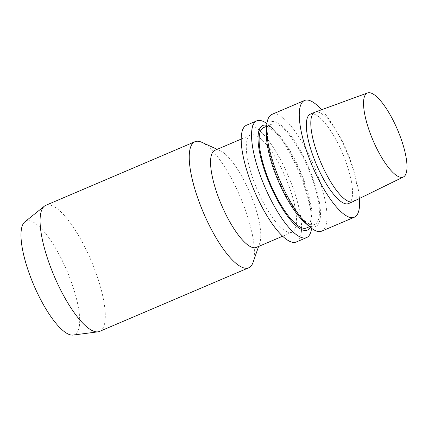 <?xml version="1.0" encoding="UTF-8"?>
<svg xmlns="http://www.w3.org/2000/svg" width="428" height="428" viewBox="0 0 428 428"><rect width="100%" height="100%" fill="white"/><g stroke="black" fill="none" stroke-linecap="round" stroke-linejoin="round"><path stroke-width="0.32" stroke-dasharray="2.14 1.6" d="M73.124 335.06A61.734 18.051 66.9 0 0 66.945 270.806A61.734 18.051 66.9 0 0 24.845 221.875M99.558 331.406A68.534 20.036 66.9 0 0 91.105 260.502A68.534 20.036 66.9 0 0 45.785 205.322M253.06 262.369A68.534 20.036 66.9 0 0 240.258 196.891A68.534 20.036 66.9 0 0 201.861 142.326M256.383 247.411A52.799 15.435 66.9 0 0 259.732 243.232A52.799 15.435 66.9 0 0 249.866 192.787A52.799 15.435 66.9 0 0 220.286 150.752A52.799 15.435 66.9 0 0 214.958 150.281M286.846 231.73A52.799 15.435 66.9 0 0 292.105 232.174A52.799 15.435 66.9 0 0 285.594 177.55A52.799 15.435 66.9 0 0 250.68 135.045A52.799 15.435 66.9 0 0 254.195 182.162A52.799 15.435 66.9 0 0 286.846 231.73M296.288 241.981A63.456 18.554 66.9 0 0 288.461 176.331A63.456 18.554 66.9 0 0 246.496 125.238M311.589 228.354A63.456 18.554 66.9 0 0 311.873 224.866A63.456 18.554 66.9 0 0 269.635 125.837A63.456 18.554 66.9 0 0 266.922 123.628M310.225 227.295A56.854 16.622 66.9 0 0 312.087 218.681A56.854 16.622 66.9 0 0 274.246 129.962A56.854 16.622 66.9 0 0 266.74 125.345M306.48 227.974A54.575 15.954 66.9 0 0 299.744 171.516A54.575 15.954 66.9 0 0 263.659 127.576M309.412 223.946A54.575 15.954 66.9 0 0 314.853 224.406A54.575 15.954 66.9 0 0 308.117 167.942A54.575 15.954 66.9 0 0 272.031 124.008A54.575 15.954 66.9 0 0 275.664 172.709A54.575 15.954 66.9 0 0 309.412 223.946M304.265 222.02A56.854 16.622 66.9 0 0 310.081 226.021A56.854 16.622 66.9 0 0 305.822 161.19A56.854 16.622 66.9 0 0 266.425 133.295M321.695 231.147A63.456 18.554 66.9 0 0 313.863 165.497A63.456 18.554 66.9 0 0 271.903 114.404M359.461 198.49A63.456 18.554 66.9 0 0 321.61 109.75M348.515 203.562A48.61 14.21 66.9 0 0 342.518 153.272A48.61 14.21 66.9 0 0 310.375 114.137M353.18 201.567A48.61 14.21 66.9 0 0 346.985 151.368A48.61 14.21 66.9 0 0 315.045 112.152M220.286 150.752L217.178 149.335M259.732 243.232L258.603 246.464M250.68 135.045L241.21 139.084M292.105 232.174L282.64 236.213M274.246 129.962L269.635 125.837M312.087 218.681L311.873 224.866M272.031 124.008L266.676 126.287M314.853 224.406L309.498 226.685"/><path stroke-width="0.64" d="M398.639 176.684A45.689 13.359 66.9 0 0 403.379 176.983A45.689 13.359 66.9 0 0 397.553 129.802A45.689 13.359 66.9 0 0 367.534 92.94A45.689 13.359 66.9 0 0 370.263 133.466A45.689 13.359 66.9 0 0 398.639 176.684M217.178 149.335L201.861 142.326A68.534 20.036 66.9 0 0 194.938 141.711L45.785 205.322A68.534 20.036 66.9 0 0 44.368 206.178L24.845 221.875A61.734 18.051 66.9 0 0 31.126 278.548A61.734 18.051 66.9 0 0 68.41 334.156A61.734 18.051 66.9 0 0 73.124 335.06L97.959 331.839A68.534 20.036 66.9 0 0 99.558 331.406L248.711 267.789A68.534 20.036 66.9 0 0 253.06 262.369L258.603 246.464M44.368 206.178A68.534 20.036 66.9 0 0 51.339 269.094A68.534 20.036 66.9 0 0 92.726 330.833A68.534 20.036 66.9 0 0 97.959 331.839M194.938 141.711A68.534 20.036 66.9 0 0 199.496 202.872A68.534 20.036 66.9 0 0 241.879 267.216A68.534 20.036 66.9 0 0 248.711 267.789M241.21 139.084L214.958 150.281A52.799 15.435 66.9 0 0 218.467 197.399A52.799 15.435 66.9 0 0 251.118 246.967A52.799 15.435 66.9 0 0 256.383 247.411L282.64 236.213M266.922 123.628A63.456 18.554 66.9 0 0 256.821 120.835L246.496 125.238A63.456 18.554 66.9 0 0 250.717 181.873A63.456 18.554 66.9 0 0 289.965 241.451A63.456 18.554 66.9 0 0 296.288 241.981L306.609 237.577A63.456 18.554 66.9 0 0 311.589 228.354M256.821 120.835A63.456 18.554 66.9 0 0 261.043 177.47A63.456 18.554 66.9 0 0 300.285 237.048A63.456 18.554 66.9 0 0 306.609 237.577M266.74 125.345A56.854 16.622 66.9 0 0 264.451 170.312A56.854 16.622 66.9 0 0 301.708 229.595A56.854 16.622 66.9 0 0 310.225 227.295M266.676 126.287L263.659 127.576A54.575 15.954 66.9 0 0 267.291 176.282A54.575 15.954 66.9 0 0 301.039 227.519A54.575 15.954 66.9 0 0 306.48 227.974L309.498 226.685M321.61 109.75A63.456 18.554 66.9 0 0 304.549 100.478L271.903 114.404A63.456 18.554 66.9 0 0 266.644 127.111L266.425 133.295A56.854 16.622 66.9 0 0 304.265 222.02L308.877 226.144A63.456 18.554 66.9 0 0 315.366 230.612A63.456 18.554 66.9 0 0 321.695 231.147L354.341 217.221A63.456 18.554 66.9 0 0 359.461 198.49M266.644 127.111A63.456 18.554 66.9 0 0 308.877 226.144M304.549 100.478A63.456 18.554 66.9 0 0 308.775 157.113A63.456 18.554 66.9 0 0 348.018 216.686A63.456 18.554 66.9 0 0 354.341 217.221M367.534 92.94L315.045 112.152A48.61 14.21 66.9 0 0 314.842 112.232L310.375 114.137A48.61 14.21 66.9 0 0 313.612 157.52A48.61 14.21 66.9 0 0 343.673 203.156A48.61 14.21 66.9 0 0 348.515 203.562L352.982 201.658A48.61 14.21 66.9 0 0 353.18 201.567L403.379 176.983M314.842 112.232A48.61 14.21 66.9 0 0 318.079 155.615A48.61 14.21 66.9 0 0 348.135 201.251A48.61 14.21 66.9 0 0 352.982 201.658"/></g></svg>
